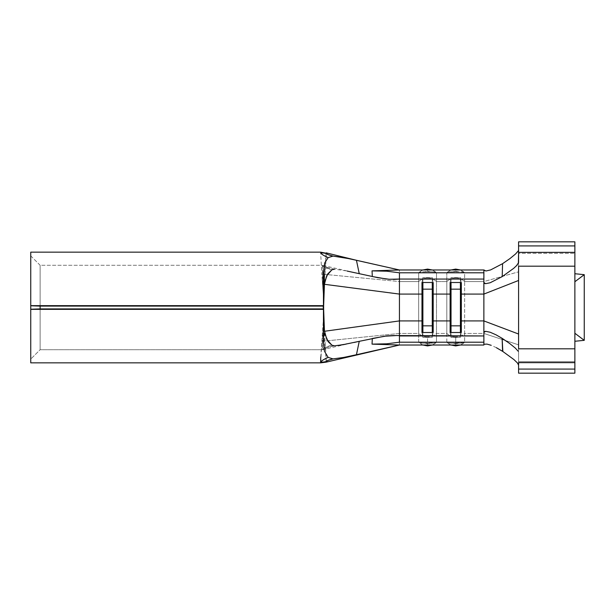<?xml version="1.0" encoding="UTF-8"?>
<svg xmlns="http://www.w3.org/2000/svg" width="615" height="615" viewBox="0 0 615 615"><rect width="100%" height="100%" fill="white"/><g stroke="black" fill="none" stroke-linecap="round" stroke-linejoin="round"><path stroke-width="0.46" stroke-dasharray="3.08 2.31" d="M453.071 271.745A9.379 8.941 180 0 1 455.723 271.384L455.723 269.977L455.723 271.384A9.379 8.941 180 0 1 458.383 271.745L462.234 271.899L464.64 272.737L464.64 281.562L483.867 281.562L483.867 333.438L464.64 333.438L464.64 281.562L483.867 281.562L483.867 269.977L483.867 281.562L518.583 271.83L483.867 281.562L483.867 333.438L464.64 333.438L464.64 342.263L463.887 342.793L451.126 343.224L446.813 342.263A12.661 12.069 180 0 0 455.723 345.753L455.723 345.753A12.661 12.069 0 0 1 446.813 342.263L446.813 333.438A12.661 12.069 180 0 0 455.723 336.928L455.723 345.753L455.723 336.928A12.661 12.069 0 0 1 446.813 333.438L436.496 333.438L436.496 281.562L446.813 281.562L446.813 333.438L436.496 333.438L436.496 342.263L435.743 342.793L422.982 343.224L418.669 342.263A12.661 12.069 180 0 0 427.579 345.753L427.579 345.753A12.661 12.069 0 0 1 418.669 342.263L418.669 333.438A12.661 12.069 180 0 0 427.579 336.928L427.579 345.753L427.579 336.928A12.661 12.069 0 0 1 418.669 333.438L399.435 333.438L399.435 281.562L418.669 281.562L418.669 272.737L421.067 271.899L424.927 271.745A9.379 8.941 180 0 1 427.579 271.384L427.579 269.977L427.579 271.384A9.379 8.941 180 0 1 430.239 271.745L434.09 271.899L436.496 272.737L436.496 281.562L446.813 281.562L446.813 272.737L449.211 271.899L458.383 271.745L453.071 271.745A9.379 8.941 180 0 1 455.723 271.384A9.379 8.941 180 0 1 458.383 271.745L462.234 271.899L464.64 272.737L464.64 281.562A12.661 12.069 -0 0 0 446.813 281.562L446.813 272.737L449.211 271.899L453.071 271.745M446.813 272.737A12.661 12.069 180 0 1 455.723 269.247L455.723 269.247A12.661 12.069 0 0 0 446.813 272.737L447.559 272.207M455.723 345.023L455.723 343.616A9.379 8.941 0 0 1 453.071 343.255L449.219 343.101L446.813 342.263L446.813 281.562A12.661 12.069 180 0 1 464.64 281.562L464.64 333.438A12.661 12.069 0 0 1 455.723 336.928A12.661 12.069 180 0 0 464.64 333.438L464.64 342.263A12.661 12.069 0 0 1 455.723 345.753A12.661 12.069 180 0 0 464.64 342.263L462.234 343.101L453.071 343.255A9.379 8.941 180 0 0 455.723 343.616A9.379 8.941 180 0 0 458.383 343.255A9.379 8.941 0 0 1 455.723 343.616L455.723 345.023M326.119 361.343L325.028 341.033L399.435 333.438L399.435 281.562L325.028 274.405L399.435 281.562L399.435 269.977L399.435 281.562L418.669 281.562L418.669 272.737A12.661 12.069 180 0 1 427.579 269.247L427.579 269.247A12.661 12.069 0 0 0 418.669 272.737L421.067 271.899L430.239 271.745L424.927 271.745A9.379 8.941 180 0 1 427.579 271.384A9.379 8.941 180 0 1 430.239 271.745L434.09 271.899L436.496 272.737L436.496 281.562A12.661 12.069 -0 0 0 418.669 281.562L418.669 333.438L399.435 333.438L325.028 341.033L323.452 318.278L320.738 357.046M427.579 345.023L427.579 343.616A9.379 8.941 0 0 1 424.927 343.255L421.075 343.101L418.669 342.263L418.669 281.562A12.661 12.069 180 0 1 436.496 281.562L436.496 333.438A12.661 12.069 0 0 1 427.579 336.928A12.661 12.069 180 0 0 436.496 333.438L436.496 342.263A12.661 12.069 0 0 1 427.579 345.753A12.661 12.069 180 0 0 436.496 342.263L434.09 343.101L424.927 343.255A9.379 8.941 180 0 0 427.579 343.616A9.379 8.941 180 0 0 430.239 343.255A9.379 8.941 0 0 1 427.579 343.616L427.579 345.023M30.75 309.222L30.75 359.099L30.75 309.222L30.75 359.099L40.129 349.72L40.129 308.907L40.129 349.72L30.75 359.099L30.75 255.901L40.129 265.28L40.129 306.093L40.129 265.28L322.298 265.28L323.644 307.831M30.75 362.85L30.75 252.15L30.75 362.85M323.236 307.808L323.452 318.278L323.452 297.329L323.236 307.808M322.314 279.825L323.452 297.329L326.027 253.449C326.565 250.92 326.227 257.9 325.02 274.405L323.452 297.329L321.883 274.598L325.028 274.405L321.883 274.598L320.592 252.15M40.129 349.72L40.129 308.907L40.129 349.72L322.298 349.72L40.129 349.72M322.375 344.846L322.298 349.72L325.458 347.275L331.931 345.2C326.826 346.506 323.659 347.829 322.421 349.182L322.96 331.339L322.375 344.846M323.213 325.643L323.452 319.508L323.213 325.643M323.613 311.913L324.451 348.966L327.933 347.352L334.568 345.815L354.109 342.463M325.127 334.598L323.79 322.591L323.628 308.907M574.871 271.745L574.871 361.666L518.583 361.666L518.583 365.095L518.583 352.364L518.583 373.167L518.583 344.854L483.867 333.438L518.583 344.854L518.583 361.666L574.871 361.666L574.871 343.255M418.669 272.737L419.415 272.207M483.867 282.5L483.867 270.139L483.867 282.5M323.452 342.386L323.452 309.03L323.452 342.386M372.321 276.542L345.984 270.846L334.552 269.193L327.91 267.648L324.451 266.026L323.928 284.23L324.428 284.299L323.928 284.23L323.452 296.084L322.421 265.811C323.628 267.156 326.796 268.494 331.923 269.808L323.598 266.856L322.298 265.28L40.129 265.28L40.129 306.093L40.129 265.28L30.75 255.901L30.75 305.778M323.452 272.614L323.452 305.97L323.452 272.614L324.682 262.974M372.321 338.458L359.252 341.325M320.784 362.158L321.883 340.841L325.028 341.033L321.883 340.841L323.452 318.278L325.028 341.033C326.227 357.146 326.557 363.995 326.035 361.589L326.204 362.143M399.435 333.438L399.435 345.023L399.435 333.438M324.505 331.27L323.936 331.347L324.505 331.27M323.613 311.69L324.451 348.966A9.379 9.256 -169.4 0 1 322.421 349.182A9.379 9.256 10.6 0 0 324.451 348.966C325.681 347.882 329.048 346.829 334.568 345.815M334.552 269.193C329.017 268.171 325.65 267.118 324.451 266.018A9.379 9.263 169.5 0 0 322.421 265.811A9.379 9.263 -10.5 0 1 324.451 266.018L323.613 303.987M324.958 281.163L323.859 290.787L323.613 303.441M322.967 284.245L323.928 284.23A9.379 5.166 -3.2 0 0 322.967 284.245M323.936 331.347L322.96 331.339A9.379 5.289 -176.6 0 0 323.936 331.347M323.613 303.856L323.636 308.038M419.422 342.793L418.669 342.263M483.867 345.023L483.867 333.438L483.867 345.023M447.566 342.793L446.813 342.263M483.867 344.861L483.867 332.5L483.867 344.861M393.431 279.448L386.727 279.056M379.009 337.097L379.586 336.989M518.583 262.636L518.583 344.854L518.583 253.334L574.871 253.334L518.583 253.334L518.583 241.833L518.583 262.636L517.292 264.919M483.89 269.97L484.497 270.738L485.927 270.992L490.616 269.924L502.578 263.674M496.397 347.698L491.154 345.284M484.582 344.223L483.89 345.03M516.4 265.872L513.771 268.271M513.694 268.34L502.201 276.619M574.871 373.167L574.871 361.666L574.871 373.167M432.276 332.5L432.276 337.42L433.183 332.5L432.276 337.42L432.276 332.5M421.982 332.5L422.889 337.42L422.889 332.5L422.889 337.42L432.276 337.42L422.889 337.42L421.982 332.5M432.276 277.58L432.276 282.5L432.276 277.58L433.183 282.5L432.276 277.58L422.889 277.58L432.276 277.58M422.889 282.5L422.889 277.58L422.889 282.5M421.982 282.5L422.889 277.58L421.982 282.5M460.42 332.5L460.42 337.42L461.327 332.5L460.42 337.42L460.42 332.5M450.126 332.5L451.033 337.42L451.033 332.5L451.033 337.42L460.42 337.42L451.033 337.42L450.126 332.5M460.42 277.58L460.42 282.5L460.42 277.58L461.327 282.5L460.42 277.58L451.033 277.58L460.42 277.58M451.033 282.5L451.033 277.58L451.033 282.5M450.126 282.5L451.033 277.58L450.126 282.5M427.579 269.247A12.661 12.069 180 0 1 436.496 272.737A12.661 12.069 -0 0 0 427.579 269.247M436.496 342.263L435.743 342.793M435.743 272.207L436.496 272.737M455.723 269.247A12.661 12.069 180 0 1 464.64 272.737A12.661 12.069 -0 0 0 455.723 269.247M464.64 342.263L463.887 342.793M463.887 272.207L464.64 272.737M584.25 340.333L584.25 274.667L584.25 340.333M574.871 333.261L574.871 281.739M451.003 269.977L446.928 272.522M451.003 345.023L446.928 342.478M422.859 269.977L418.784 272.522M422.859 345.023L418.784 342.478M322.298 349.72L352.31 342.855M352.51 272.191L322.298 265.28M432.307 345.023L436.373 342.478M432.307 269.977L436.373 272.522M460.451 345.023L464.525 342.478M460.451 269.977L464.525 272.522"/><path stroke-width="0.92" d="M455.723 269.977L455.723 269.093L455.723 269.977M460.451 345.023L455.723 345.907L455.723 345.023L455.723 345.907L451.003 345.023M427.579 269.977L427.579 269.093L427.579 269.977M432.307 345.023L427.579 345.907L427.579 345.023L427.579 345.907L422.859 345.023M323.628 306.093L323.452 272.614L323.452 305.655L30.75 305.778L40.129 306.093L30.75 305.778L30.75 252.15L320.592 252.15L30.75 252.15L30.75 305.655L323.452 305.655L323.628 306.093L40.129 306.093L40.129 308.907L30.75 309.222L40.129 308.907L40.129 306.093L323.628 306.093L324.443 284.153L326.788 275.605L331.923 269.808L327.757 273.906L324.958 281.163M323.452 272.614L324.682 262.974L328.164 257.608C323.498 255.494 321.045 253.926 320.799 252.903A22.517 22.148 -23.9 0 1 326.027 253.449L328.21 254.702L333.046 256.094L343.693 257.57L356.439 260.283L326.204 252.857M320.738 357.046L320.592 362.85L30.75 362.85L320.592 362.85L320.784 362.158C320.953 361.143 323.413 359.552 328.164 357.4L324.405 351.134L323.452 342.386L323.452 309.345L323.452 342.386L324.405 351.134L328.164 357.4C324.067 359.137 321.607 360.721 320.784 362.158L320.592 362.85L326.204 362.143L326.035 361.589A22.517 22.209 -162.9 0 1 320.784 362.158A22.517 22.209 17.1 0 0 326.035 361.589C326.573 360.767 328.91 359.875 333.053 358.906L328.126 360.329L326.035 361.589M323.252 307.831L323.259 306.093L323.252 307.831M323.628 308.907L40.129 308.907L323.628 308.907L323.452 309.345L30.75 309.222L30.75 362.85L30.75 309.345L323.452 309.345L323.628 308.907L324.443 330.816L326.78 339.38L331.931 345.2L328.249 341.802L325.127 334.598M354.109 342.463L359.252 341.325L356.439 354.724L399.435 345.023L372.037 344.131L372.321 338.458L386.712 335.944L393.377 335.552L483.867 335.944L483.867 342.201L399.435 342.201L399.435 294.085L421.982 294.085L421.982 320.915L399.435 320.915L421.982 320.915L421.982 332.5L433.183 332.5L433.183 320.915L450.126 320.915L433.183 320.915L433.183 294.085L450.126 294.085L450.126 332.5L461.327 332.5L461.327 320.915L483.867 320.915L483.867 335.944L399.435 335.944L399.435 279.056L483.867 279.056L483.867 272.799L399.435 272.799L483.867 272.799L483.89 269.97L399.435 269.977L483.89 269.97L483.867 320.915L461.327 320.915L461.327 294.085L483.867 294.085L518.583 280.471L518.583 266.187L574.871 266.187L574.871 348.813L518.583 348.813L518.583 266.187L574.871 266.187L574.871 252.35L518.583 252.35L518.583 245.923L518.583 252.35L574.871 252.35L574.871 245.923L518.583 245.923L518.583 241.833L518.583 245.923L574.871 245.923L574.871 241.833L518.583 241.833L574.871 241.833L574.871 271.745M30.75 305.778L30.75 309.222M324.682 262.974L328.164 257.608L333.046 256.094L349.328 258.707L399.435 269.977L356.439 260.276L359.252 273.675L347.129 271.069M326.257 253.249L320.592 252.15L320.799 252.903C321.714 254.341 324.167 255.909 328.164 257.608L333.046 256.094C329.01 255.148 326.665 254.264 326.027 253.449A22.517 22.148 156.1 0 0 320.799 252.903M574.871 343.255L574.871 348.813L518.583 348.813L518.583 280.471L483.867 294.085L483.867 320.915L518.583 334.03L483.867 320.915L483.89 345.03L399.435 345.023L372.037 344.131L386.727 343.808L399.435 342.201L483.867 342.201L483.89 345.03L399.435 345.023L326.196 362.143M334.568 345.815L331.931 345.2L334.568 345.815L342.478 344.792L359.252 341.325L356.439 354.724L343.716 357.43L333.053 358.906L328.164 357.4L333.053 358.906M359.252 341.325L384.444 336.221L395.645 335.598M399.435 320.915L324.505 331.27L399.435 320.915M393.431 279.448L399.435 279.056L399.435 272.799L399.435 279.056L483.867 279.056L483.867 294.085L461.327 294.085L461.327 282.5L450.126 282.5L450.126 294.085L433.183 294.085L433.183 282.5L421.982 282.5L421.982 294.085L399.435 294.085L324.428 284.299L399.435 294.085L399.435 279.056L389.195 279.279L377.595 277.634L359.252 273.675L356.439 260.276M323.644 307.831L323.613 311.913M372.321 276.542L372.037 270.869L399.435 269.977L372.037 270.869L386.704 271.192L372.037 270.869L372.321 276.542L386.727 279.056M356.439 354.724L344.592 357.261M334.552 269.193L331.923 269.808L334.552 269.193M323.613 311.69L323.613 303.987M323.636 308.038L323.613 303.856M399.435 272.799L386.704 271.192L399.435 272.799M399.435 335.944L399.435 342.201L386.727 343.808L372.037 344.131L372.321 338.458M502.578 351.326L502.163 339.242L502.578 351.326L496.397 347.698L502.847 351.496L502.163 339.242L502.578 351.326M502.578 263.674L510.012 258.538L515.601 253.941L518.245 250.905L515.601 253.941L510.012 258.538L502.578 263.674L502.201 276.619L490.186 282.754L485.635 283.684L484.32 283.354L483.867 282.5L485.635 283.684L490.186 282.754L502.201 276.619L502.578 263.674L490.616 269.924L485.935 270.992L483.89 269.97M491.154 345.284L486.934 344.1L484.582 344.223M518.583 365.095L517.353 362.873L513.917 359.56L502.847 351.496L513.917 359.56L517.353 362.873L518.583 365.095M502.201 338.381L509.527 343.401L515.332 348.09L518.161 351.219L515.332 348.09L509.527 343.401L502.201 338.381L502.163 339.242L502.201 338.381L496.067 334.837L502.201 338.381M483.867 332.5L484.32 331.654L485.619 331.316L490.178 332.238L496.067 334.837L490.178 332.246L485.619 331.316L483.867 332.5M516.4 265.872L518.583 262.636L518.583 252.35L518.391 263.351M518.583 362.65L518.583 373.167L518.583 362.65L574.871 362.65L518.583 362.65M574.871 348.813L574.871 369.077L518.583 369.077L574.871 369.077L574.871 373.167L518.583 373.167L574.871 373.167L574.871 348.813M517.292 264.919L513.694 268.34L502.201 276.619M433.183 320.915L432.276 325.835L432.276 332.5L432.276 325.835L422.889 325.835L421.982 320.915L421.982 332.5L433.183 332.5L433.183 320.915L432.276 325.835L432.276 289.165L433.183 294.085L433.183 320.915M422.889 332.5L422.889 325.835L422.889 332.5M421.982 294.085L422.889 289.165L422.889 325.835L421.982 320.915L421.982 282.5L433.183 282.5L433.183 294.085L432.276 289.165L432.276 325.835L422.889 325.835L422.889 289.165L432.276 289.165L422.889 289.165L422.889 282.5L422.889 289.165L421.982 294.085M432.276 282.5L432.276 289.165L432.276 282.5M461.327 320.915L460.42 325.835L460.42 332.5L460.42 325.835L451.033 325.835L450.126 320.915L450.126 332.5L461.327 332.5L461.327 320.915L460.42 325.835L460.42 289.165L461.327 294.085L461.327 320.915M451.033 332.5L451.033 325.835L451.033 332.5M450.126 294.085L451.033 289.165L451.033 325.835L450.126 320.915L450.126 282.5L461.327 282.5L461.327 294.085L460.42 289.165L460.42 325.835L451.033 325.835L451.033 289.165L460.42 289.165L451.033 289.165L451.033 282.5L451.033 289.165L450.126 294.085M460.42 282.5L460.42 289.165L460.42 282.5M574.871 281.739L584.25 274.667L584.25 340.333L584.25 274.667L574.871 281.739L574.871 333.261L584.25 340.333L574.871 333.261M574.871 341.271L584.25 340.333L574.871 341.271M584.25 274.667L574.871 273.729L584.25 274.667M460.451 269.977L455.723 269.093L451.003 269.977M432.307 269.977L427.579 269.093L422.859 269.977"/></g></svg>
